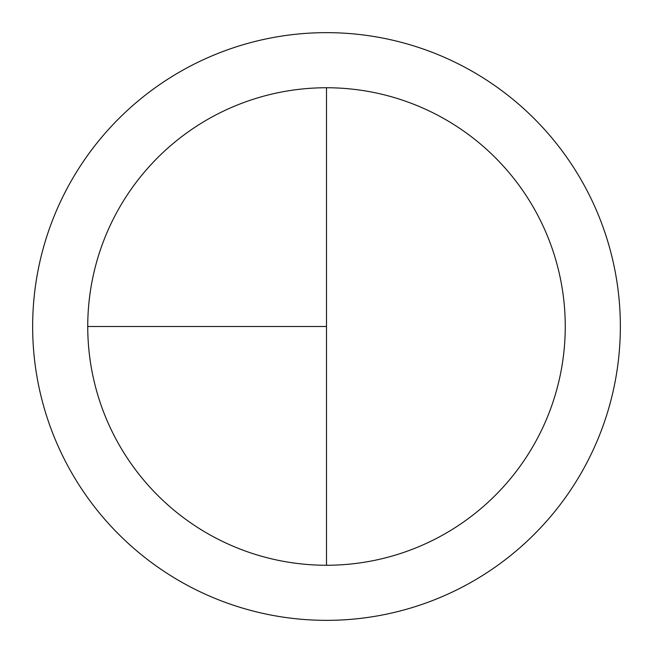 <?xml version="1.0" encoding="UTF-8"?>
<svg xmlns="http://www.w3.org/2000/svg" width="653" height="653" viewBox="0 0 653 653"><rect width="100%" height="100%" fill="white"/><g stroke="black" fill="none" stroke-linecap="round" stroke-linejoin="round"><path stroke-width="0.98" d="M326.5 32.65A293.85 293.85 0 0 0 32.65 326.5A293.85 293.85 0 0 0 326.5 620.35A293.85 293.85 0 0 0 620.35 326.5A293.85 293.85 0 0 0 326.5 32.65M87.747 326.5L326.5 326.5L326.5 87.747A238.753 238.753 0 0 0 87.747 326.5A238.753 238.753 0 0 0 326.5 565.253A238.753 238.753 0 0 0 565.253 326.5A238.753 238.753 0 0 0 326.5 87.747L326.5 565.253"/></g></svg>
